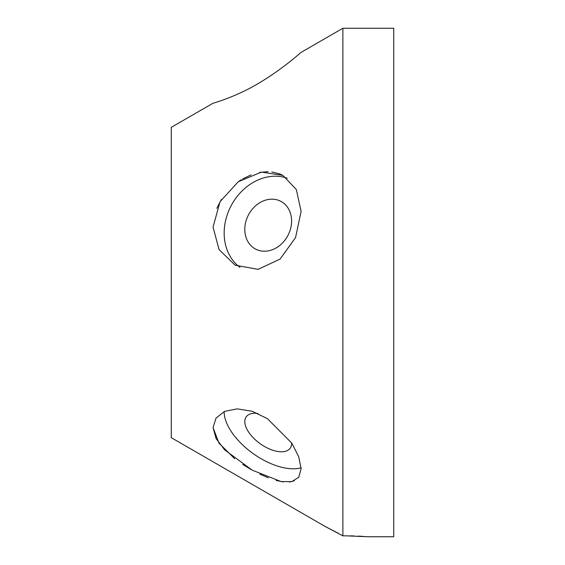 <?xml version="1.0" encoding="UTF-8"?>
<svg xmlns="http://www.w3.org/2000/svg" width="565" height="565" viewBox="0 0 565 565"><rect width="100%" height="100%" fill="white"/><g stroke="black" fill="none" stroke-linecap="round" stroke-linejoin="round"><path stroke-width="0.85" d="M301.11 52.368C301.569 51.846 283.213 68.655 259.844 82.561C236.53 96.834 212.461 103.459 213.04 103.218C212.447 103.466 236.594 96.806 259.844 82.561C283.242 68.633 301.555 51.86 301.11 52.368L342.884 28.25L342.884 535.853L346.062 535.832L342.884 535.853L324.451 526.107L338.442 533.367M324.917 526.333L171.266 437.663L171.266 127.337L213.04 103.218M245.104 225.195A27.014 22.247 -61.8 0 0 255.451 249.01A27.014 22.247 -61.8 0 0 291.293 225.195A27.014 22.247 -61.8 0 0 280.946 201.38A27.014 22.247 -61.8 0 0 245.104 225.195M257.866 413.453A27.014 13.751 -144.5 0 0 246.213 416.836A27.014 13.751 -144.5 0 0 268.198 448.405A27.014 13.751 -144.5 0 0 290.184 448.215A27.014 13.751 -144.5 0 0 291.575 442.791M239.984 267.365A50.85 41.881 118.2 0 1 224.164 233.055A50.85 41.881 118.2 0 1 287.161 178.166M213.04 227.102L220.046 201.67L238.296 181.718L261.524 172.078L282.881 175.376L296.314 189.515L301.11 211.388L295.559 237.583L280.113 259.053L258.113 269.357L235.153 265.183L219.072 249.596L213.04 227.102M301.096 467.764A50.85 25.884 35.5 0 1 252.534 453.144A50.85 25.884 35.5 0 1 224.164 411.956A50.85 25.884 35.5 0 1 224.164 411.581M213.04 427.543L216.049 418.065L224.559 411.405L237.187 408.862L252.103 411.256L267.323 418.58L291.83 443.179L298.73 456.788L301.11 468.682L298.751 477.248L291.865 481.627L281.088 481.571L252.181 470.158L224.595 449.811L216.07 438.518L213.04 427.543L218.959 443.158L234.659 458.674M242.66 464.374L251.143 469.572M259.829 474.141L268.326 477.842M276.186 480.462L283.355 481.91M289.471 482.023L294.429 480.759M281.949 174.896L279.986 174.02M279.76 173.935L271.822 171.922M268.17 171.661L259.533 172.41M251.107 174.832L242.675 178.9M241.34 179.705L238.924 181.28M221.353 199.494L216.805 208.337M346.062 535.832L367.674 536.75L393.734 536.75L393.734 28.25L342.884 28.25M367.674 536.75L365.838 536.602M364.058 536.468L361.339 536.291M361.028 536.27L358.203 536.121M354.227 535.959L350.018 535.86"/></g></svg>
